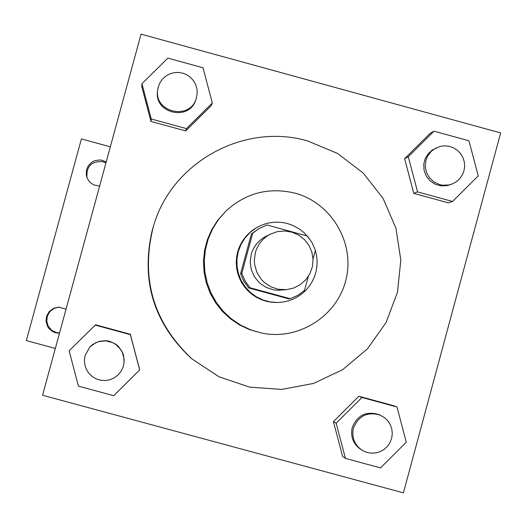 <?xml version="1.0" encoding="UTF-8"?>
<svg xmlns="http://www.w3.org/2000/svg" width="527" height="527" viewBox="0 0 527 527"><rect width="100%" height="100%" fill="white"/><g stroke="black" fill="none" stroke-linecap="round" stroke-linejoin="round"><path stroke-width="0.79" d="M255.338 252.637C257.769 244.33 262.802 238.151 270.45 234.107L277.367 231.643L284.685 230.978L291.945 232.15L298.677 235.088L304.481 239.601L308.98 245.417L311.898 252.169L313.058 259.429L312.379 266.754L309.909 273.678L305.792 279.771L300.298 284.652L293.77 288.012L286.602 289.646L278.513 289.323L270.812 286.807L264.093 282.274L261.267 279.363L256.932 272.505L254.633 264.732L254.31 260.681L255.338 252.637M286.602 289.646L277.498 290.278L273.599 289.85L266.155 287.413L259.653 283.032L254.594 277.044L251.359 269.903L250.193 262.15L251.188 254.37C253.54 246.34 258.408 240.365 265.799 236.452L270.45 234.107M290.206 298.697L288.453 298.763L248.685 287.94L249.996 287.749L290.206 298.697L297.788 295.37L304.487 290.502L308.295 276.471M313.038 258.974L315.396 250.285L312.076 242.69L307.215 235.977L267.031 225.003L258.941 228.613L252.736 233.184L241.801 273.427L245.127 281.029L249.996 287.749M252.736 233.184L251.392 233.968L240.582 273.776L241.801 273.427M251.392 233.968L258.941 228.613M248.685 287.94L243.869 281.293L240.582 273.776M308.914 237.993L303.835 232.473L299.408 229.008L292.828 225.411L287.518 223.553C276.418 220.734 265.931 222.216 256.05 228.013L250.061 232.486L245.002 238L241.05 244.357L238.349 251.333L236.985 258.698L237.012 266.188L238.428 273.539L241.182 280.509L245.174 286.84L250.272 292.327L256.3 296.767L263.039 300.015L270.265 301.951L277.722 302.511L283.012 302.07L288.197 300.924L293.183 299.112L297.887 296.655L302.228 293.592L306.121 289.988L309.507 285.904L312.327 281.405L314.533 276.576L316.075 271.491L316.938 266.254L317.102 260.944L316.569 255.661L315.337 250.496M277.722 302.511L271.642 302.274L266.445 301.319L261.412 299.692L256.642 297.412L252.209 294.521L248.204 291.062L244.68 287.11L241.715 282.729L239.35 277.992L237.637 272.986L236.597 267.795L236.248 262.512L236.597 257.229L237.644 252.044C240.556 241.919 246.465 234.047 255.371 228.428L256.05 228.013M295.034 193.159C268.836 186.947 245.793 192.922 225.892 211.083L218.586 219.416L212.651 228.784L208.224 238.948L205.411 249.673L204.278 260.707L204.851 271.787L207.124 282.65L211.037 293.032L216.492 302.689L223.369 311.398L231.498 318.94L240.687 325.146L250.714 329.862L261.346 332.978C298.223 341.022 337.458 316.18 346.022 279.455C355.086 242.855 331.463 202.862 295.034 193.159M225.892 211.083L217.638 220.339L211.762 229.601L207.381 239.653L204.601 250.266L203.481 261.188L204.048 272.143L206.294 282.887L210.161 293.164L215.563 302.715L222.361 311.325L230.404 318.789L239.495 324.928L249.416 329.592L261.346 332.978M307.748 141.005C244.172 122.192 171.328 162.388 153.403 226.439C140.32 278.137 153.166 322.293 191.94 358.907L218.955 376.739L249.587 387.134L281.84 389.407L313.598 383.419L342.781 369.572L367.497 348.782L386.133 322.412L397.49 292.175L400.823 260.055L395.922 228.132L383.116 198.481L363.222 173.034L337.543 153.449L307.748 141.005M191.94 358.907L190.952 358.05C153.726 323.091 140.775 280.707 152.105 230.905L153.403 226.439M433.991 131.177L429.992 133.463L404.617 158.686L413.781 193.383L448.306 202.836L452.548 201.472L478.233 175.913L468.958 140.781L433.991 131.177L408.28 156.73L417.562 191.894L452.548 201.472M396.989 406.989L393.471 405.652L358.874 396.264L333.426 421.626L342.603 456.389L345.442 458.411L380.52 467.904L406.277 442.193L396.989 406.989L361.93 397.477L336.147 423.181L345.442 458.411M403.412 492.85L500.65 132.929L141.058 34.15L42.562 395.263L403.412 492.85M141.954 83.714L141.789 86.632L150.972 121.434L185.702 130.94L211.228 105.67L212.315 103.002L203.02 67.772L167.85 58.115L141.954 83.714L151.262 118.977L186.453 128.614L212.315 103.002M139.668 369.934L130.347 334.243L95.552 324.803L69.123 350.817L78.444 386.146L113.727 395.698L139.668 369.934L130.353 334.632L95.091 325.067M110.321 146.829L81.402 138.924L26.35 340.587L55.328 348.439M99.623 186.051L94.037 184.99L90.914 183.086L88.984 181.13L87.126 177.988L86.276 174.905L86.402 170.346L88.095 166.11L91.145 162.718L93.062 161.473L95.17 160.583L99.695 159.964L101.968 160.248L106.19 161.98M59.472 333.248L55.612 332.8L53.135 331.845L48.991 328.558L47.509 326.358L46.007 321.292L46.639 316.042L49.301 311.477L53.556 308.328L58.701 307.122L66.053 309.138M59.017 307.116L53.978 308.414L49.861 311.589L47.311 316.121L46.758 321.279L48.273 326.246L51.62 330.218L56.264 332.557L59.538 333.011M105.927 162.955L102.877 161.684C91.454 160.952 86.165 166.288 87.008 177.685M89.867 346.983L92.706 344.447L98.964 341.377L105.894 340.659L109.346 341.226L115.683 344.118L118.364 346.351L122.363 352.049L123.542 355.336L124.102 362.28L123.068 367.167L121.019 371.39L118.041 375.013L114.293 377.839L109.991 379.717L105.367 380.527L100.683 380.237L96.197 378.86L92.166 376.469L88.799 373.195L86.303 369.229L84.801 364.789L84.386 360.112L85.078 355.475L89.867 346.983L95.512 342.84L98.799 341.568L105.769 340.85L112.547 342.59L115.604 344.329L120.571 349.263L122.323 352.306L124.102 359.071L124.069 362.583M139.536 369.084L130.353 334.632M130.347 334.243L95.552 324.803M362.056 450.21L360.817 449.439C353.182 444.024 350.323 436.725 352.24 427.542C357.326 415.118 366.285 410.81 379.117 414.624L384.453 417.555L387.786 420.77L390.29 424.67L391.818 429.05L392.286 433.668L391.673 438.273L390.006 442.601L387.385 446.428L383.946 449.544L379.875 451.771L375.408 452.983L370.777 453.128L366.245 452.186L362.056 450.21C354.381 444.768 351.509 437.43 353.433 428.201C358.544 415.704 367.556 411.376 380.454 415.21M393.471 405.652L358.874 396.264L361.93 397.477M358.874 396.264L333.426 421.626L336.147 423.181M333.426 421.626L342.603 456.389M196.288 98.338L195.932 99.445C189.832 121.757 153.574 113.575 157.573 90.776L158.258 86.975L159.925 82.792L162.5 79.103L165.84 76.086L169.78 73.905L174.108 72.667L178.607 72.443L183.047 73.233L187.197 75.005L190.833 77.667L193.784 81.079L195.886 85.071L197.032 89.425L197.17 93.925L196.288 98.338C190.155 120.775 153.7 112.547 157.725 89.623M141.789 86.632L150.972 121.434L151.262 118.977M150.972 121.434L185.702 130.94L186.453 128.614M185.702 130.94L211.228 105.67M451.902 184.101L447.239 185.596L441.112 185.873L435.203 184.239L430.078 180.853L426.244 176.051L424.064 170.3L423.767 164.16L425.078 158.923L428.016 153.917L432.292 149.997L440.21 146.374L444.755 145.814L449.3 146.308L453.615 147.843L457.469 150.34L460.638 153.647L462.969 157.606L464.327 161.987L464.643 166.565L463.898 171.091L462.133 175.32L459.439 179.022L455.967 182.006L451.902 184.101L448.938 184.957L442.785 185.234L439.749 184.641L434.129 182.092L429.571 177.928L426.508 172.553L425.249 166.506L425.915 160.36L427.661 156.025L431.191 151.381L435.928 147.975M429.992 133.463L404.617 158.686L408.28 156.73M404.617 158.686L413.781 193.383L417.562 191.894M413.781 193.383L448.306 202.836"/></g></svg>
